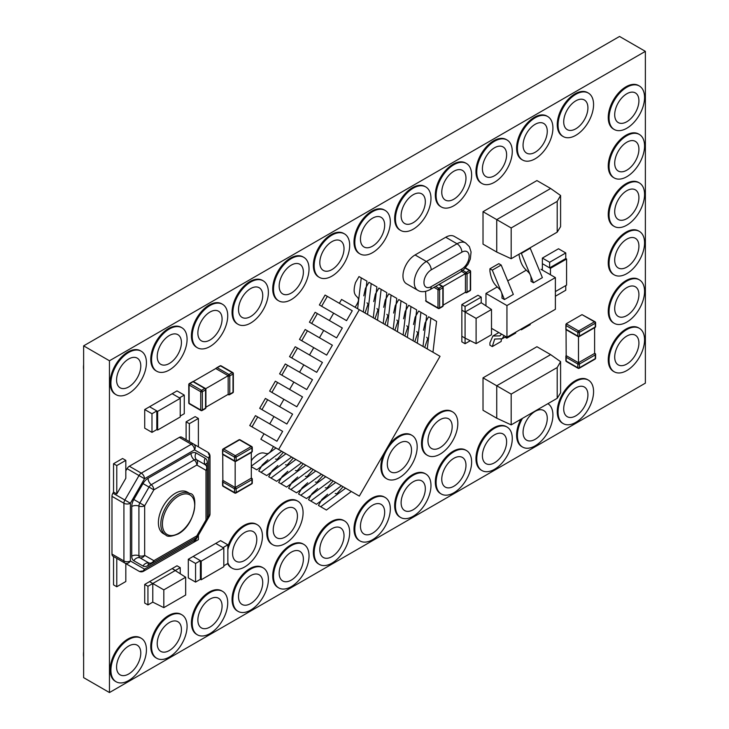 <?xml version="1.0" encoding="UTF-8"?>
<svg xmlns="http://www.w3.org/2000/svg" width="729" height="729" viewBox="0 0 729 729"><rect width="100%" height="100%" fill="white"/><g stroke="black" fill="none" stroke-linecap="round" stroke-linejoin="round"><path stroke-width="1.09" d="M359.324 496.103L440.034 356.308L359.324 309.707L278.615 449.501L359.324 496.103M264.016 433.782L260.854 439.25L278.615 449.501M359.324 309.707L341.564 299.455L339.349 303.3M333.636 313.188L329.399 320.532M323.694 330.41L319.457 337.755M313.743 347.642L309.506 354.987M303.802 364.874L299.564 372.209M293.851 382.096L289.613 389.441M283.909 399.328L279.672 406.673M273.958 416.551L269.721 423.895M321.626 306.253L327.339 296.366L352.262 310.754L346.557 320.642L319.375 304.95L325.079 295.063L327.339 296.366M311.684 323.476L317.388 313.598L342.311 327.986L336.607 337.873L309.424 322.172L315.128 312.294L317.388 313.598M301.733 340.707L307.447 330.82L332.369 345.209L326.665 355.096L299.482 339.404L305.187 329.517L307.447 330.82M291.791 357.939L297.496 348.052L322.418 362.441L316.714 372.328L289.531 356.636L295.236 346.749L297.496 348.052M281.841 375.162L287.545 365.275L312.477 379.672L306.763 389.55L281.841 375.162L279.59 373.859L285.294 363.971L287.545 365.275M271.899 392.393L277.603 382.506L302.526 396.895L296.821 406.782L269.639 391.09L275.343 381.203L277.603 382.506M261.948 409.616L267.652 399.738L292.584 414.127L286.871 424.014L259.697 408.313L265.402 398.435L267.652 399.738M252.006 426.848L257.711 416.961L282.633 431.349L276.929 441.236L249.746 425.545L255.451 415.658L257.711 416.961M266.723 475.581L261.009 472.292L285.941 453.73L291.646 457.028L266.723 475.581M285.941 453.73L283.39 452.262L277.23 459.297L275.553 459.079M267.898 459.771L262.258 464.92L258.759 470.989L261.009 472.292M417.316 343.186L420.925 312.322L426.638 315.621L423.02 346.485M420.925 312.322L418.674 311.019L415.166 317.088L413.525 324.542M416.76 331.522L417.781 332.861L414.774 341.719M306.508 498.554L300.804 495.255L325.726 476.702L331.431 479.992L306.508 498.554M325.726 476.702L323.175 475.235L317.015 482.27L315.347 482.051M307.684 482.744L302.043 487.892L298.544 493.961L300.804 495.255M377.531 320.213L381.139 289.349L386.844 292.648L383.235 323.512M381.139 289.349L378.889 288.046L375.38 294.115L373.74 301.578M376.975 308.549L377.996 309.889L374.988 318.746M316.45 504.295L310.745 501.005L335.668 482.443L341.382 485.742L316.45 504.295M335.668 482.443L333.126 480.976L326.966 488.011L325.289 487.792M317.634 488.485L311.994 493.633L308.495 499.702L310.745 501.005M367.58 314.472L371.198 283.608L376.902 286.907L373.294 317.771M371.198 283.608L368.938 282.305L365.439 288.374L363.798 295.828M367.024 302.808L368.045 304.148L365.038 313.005M276.665 481.322L270.96 478.033L295.883 459.47L301.596 462.769L276.665 481.322M295.883 459.47L293.34 458.003L287.171 465.038L285.504 464.82M277.849 465.512L272.209 470.661L268.7 476.73L270.96 478.033M407.374 337.445L410.983 306.581L416.687 309.88L413.079 340.744M410.983 306.581L408.723 305.278L405.224 311.347L403.584 318.801M406.809 325.781L407.839 327.121L404.823 335.978M251.305 466.123L275.99 447.989L281.695 451.278L256.772 469.841L251.305 466.688M275.99 447.989L273.448 446.512C265.52 462.423 266.258 444.517 252.316 459.179L251.305 460.919M427.267 348.936L430.875 318.063L436.58 321.361L432.971 352.225M430.875 318.063L428.616 316.76L425.116 322.829L423.476 330.292M426.711 337.263L427.732 338.602L424.715 347.46M296.557 492.813L290.853 489.514L315.775 470.961L321.489 474.251L296.557 492.813M315.775 470.961L313.233 469.485L307.073 476.52L305.396 476.31M297.742 476.994L292.101 482.142L288.593 488.211L290.853 489.514M387.482 325.963L391.09 295.099L396.795 298.389L393.186 329.253M391.09 295.099L388.83 293.796L385.331 299.856L383.691 307.319M386.917 314.299L387.946 315.639L384.93 324.487M286.615 487.072L280.902 483.774L305.834 465.211L311.538 468.51L286.615 487.072M305.834 465.211L303.282 463.744L297.122 470.779L295.455 470.57M287.791 471.253L282.15 476.401L278.651 482.47L280.902 483.774M397.423 331.704L401.032 300.84L406.746 304.13L403.128 335.003M401.032 300.84L398.781 299.537L395.273 305.606L393.633 313.06M396.868 320.04L397.888 321.38L394.881 330.237M326.401 510.036L320.696 506.746L345.619 488.184L351.323 491.483L326.401 510.036M345.619 488.184L343.077 486.717L336.907 493.752L335.24 493.533M327.576 494.226L321.936 499.374L318.436 505.443L320.696 506.746M357.638 308.732L361.247 277.867L366.951 281.166L363.343 312.03M361.247 277.867L358.996 276.564L355.488 282.633C349.765 302.034 364.901 292.438 355.096 307.264M149.217 562.925L148.743 563.134L149.372 563.198A4.474 2.579 -60 0 1 149.026 563.052A4.565 3.727 -60 0 0 153.846 560.674A4.565 2.634 60 0 1 152.908 562.761L195.873 537.947A4.565 2.634 -120 0 0 196.821 535.861L197.55 536.28L206.726 520.378L205.997 519.959A4.565 2.634 -0 0 0 207.337 518.1L207.337 468.474A4.565 2.634 180 0 1 205.997 470.342A4.565 3.727 -60 0 0 205.651 464.974A4.474 2.579 -60 0 1 205.952 465.202L205.587 464.683L205.633 465.202M207.309 467.945L207.309 462.879A10.069 5.814 120 0 0 205.223 458.268L196.046 452.964A10.069 5.814 120 0 0 191.007 453.465L148.042 478.279A10.069 5.814 120 0 0 143.002 483.591L149.026 487.072A4.474 2.579 -60 0 1 151.268 484.703A4.565 2.634 60 0 1 153.846 489.852L149.026 487.072L139.85 502.964L133.826 499.493A10.069 5.814 120 0 0 131.739 506.5A5.704 3.299 0 0 1 138.92 506.081A4.474 2.579 -60 0 1 139.85 502.964L144.67 505.753A4.565 2.634 180 0 1 138.92 506.081L138.92 555.708A4.565 2.634 0 0 0 144.67 555.37A4.565 3.727 120 0 1 139.85 557.758A4.474 2.579 -60 0 1 138.92 555.708A5.704 3.299 -0 0 0 131.739 556.127A10.069 5.814 120 0 0 133.826 560.729L143.002 566.032A10.069 5.814 120 0 0 148.042 565.531L152.425 562.998M148.042 478.279A5.704 3.299 -120 0 0 151.268 484.703L194.242 459.899A4.474 2.579 -60 0 1 196.475 459.671A4.565 3.727 120 0 1 196.821 465.038A4.565 2.634 -120 0 0 194.242 459.899A5.704 3.299 -120 0 1 191.007 453.465M197.55 536.28A4.565 4.565 0 0 1 195.873 537.947L194.525 540.271L144.524 569.13L130.382 560.966A4.565 3.727 120 0 1 124.869 563.052L139.011 571.226A4.565 3.727 -60 0 0 144.524 569.13A4.565 2.634 60 0 1 143.577 571.226L193.577 542.358A4.565 2.634 -120 0 0 194.525 540.271L195.244 540.69L209.396 516.187L208.667 515.768A4.565 2.634 0 0 0 210.007 513.899L210.007 456.172A4.565 2.634 180 0 1 208.667 458.031A4.565 3.727 -60 0 0 207.719 452.217L193.577 444.052A4.565 3.727 120 0 1 194.525 449.866A4.565 2.634 -120 0 0 191.299 444.271L141.298 473.139A4.565 2.634 60 0 1 144.524 478.734L139.011 475.554L124.869 500.048L130.382 503.238L144.524 478.734L194.525 449.866L208.667 458.031L208.667 515.768L207.337 518.073A4.565 4.565 0 0 1 206.726 520.378M127.074 564.328A4.565 2.634 120 0 0 127.092 564.337L139.011 571.226A4.565 2.634 120 0 0 141.298 570.998M127.074 468.656A4.565 2.634 120 0 1 129.352 466.241L141.298 473.139A4.565 2.634 120 0 0 139.011 475.554L127.074 468.656L125.816 470.834M208.667 454.304A4.565 2.634 120 0 0 207.719 452.217L193.577 444.052A4.565 2.634 120 0 0 191.299 444.271L179.352 437.382L129.352 466.241M111.974 554.067A4.565 2.634 120 0 0 112.922 556.163L124.869 563.052A4.565 2.634 120 0 1 123.921 560.966A4.565 2.634 0 0 0 130.382 560.966L130.382 503.238A4.565 2.634 180 0 1 123.921 503.238L123.921 560.966L111.974 554.067L111.974 496.34L123.921 503.238A4.565 2.634 120 0 1 124.869 500.048L112.922 493.159A4.565 2.634 120 0 0 111.974 496.34M113.542 492.084L113.542 463.717L116.777 465.585L116.777 493.943L113.542 492.084L112.922 493.159M165.775 535.013L163.351 533.61A23.966 13.842 -60 0 1 163.351 505.935A23.966 13.842 -60 0 1 187.317 492.093L189.74 493.497A23.966 13.842 120 0 0 165.775 507.329A23.966 13.842 120 0 0 165.775 535.013C167.378 537.036 171.57 536.653 178.332 533.883C196.402 523.987 198.662 493.214 189.74 493.497M181.63 437.154L193.577 444.052L181.63 437.154A4.565 2.634 120 0 0 179.352 437.382M189.312 544.818L198.388 539.624L198.388 535.25M113.542 463.717L122.581 458.505L125.816 460.363L116.777 465.585M116.777 493.943L125.816 478.288L125.816 460.363M125.816 581.523L125.816 563.599L116.777 558.378L116.777 586.745L125.816 581.523M116.777 558.378L113.542 556.519L113.542 584.877L116.777 586.745M198.388 446.822L198.388 418.464L195.153 416.605L186.114 421.818L186.114 439.742M186.114 421.818L189.349 423.686L189.349 441.61M198.388 418.464L189.349 423.686M223.812 565.786L227.849 563.462L227.849 544.818L220.586 540.626L193.139 556.464L201.213 561.13L201.213 579.765L223.812 566.715L223.812 548.08L201.213 561.13M227.849 544.818L223.001 547.616L215.738 543.424L223.812 548.08M200.402 579.3L200.402 560.665L193.139 556.464L188.301 559.261L188.301 577.906L195.563 582.097L200.402 579.3L201.213 579.765M144.716 409.543L149.554 406.746L156.817 410.937L151.978 413.735L144.716 409.543L144.716 428.178L151.978 432.37L156.817 429.581L157.628 430.046L180.227 416.997L180.227 398.353L157.628 411.402L157.628 430.046M180.227 398.353L172.162 393.696L149.554 406.746L157.628 411.402M542.367 270.085L542.367 263.67L550.441 268.336L550.441 274.751M565.768 258.549L565.768 252.954L558.505 248.762L542.367 258.084L542.367 263.67L549.63 267.871L565.768 258.549L566.579 259.014L550.441 268.336M555.38 291.582L566.579 285.112L566.579 259.014M188.301 559.261L195.563 563.453L195.563 582.097M200.402 560.665L195.563 563.453M177.001 390.899L184.264 395.091L179.425 397.888L172.162 393.696L177.001 390.899M180.227 416.059L184.264 413.735L184.264 395.091M555.38 296.238L565.768 290.233L565.768 285.577M151.978 413.735L151.978 432.37M156.817 429.581L156.817 410.937M542.367 258.084L549.63 262.276L549.63 267.871M565.768 252.954L549.63 262.276M476.101 343.623L476.101 318.391L491.501 309.497L491.501 334.739L476.101 343.623L465.075 338.119L465.075 343.714L470.269 340.716M465.075 343.714L461.849 341.846L461.849 310.162L465.075 312.021L481.213 302.708L465.075 312.021L476.101 318.391M461.849 304.567L477.987 295.254L481.213 297.113L465.075 306.435L461.849 304.567L461.849 310.162L465.075 312.021L465.075 338.119L461.849 336.26L465.075 338.119M481.213 297.113L481.213 302.708L491.501 309.497M163.815 607.64L163.815 589.861L185.667 577.24L185.667 595.019L163.815 607.64L152.789 602.136L152.789 583.492L163.815 589.861M144.716 584.43L149.554 581.633L152.789 583.492L149.554 581.633L172.153 568.584L175.388 570.452L152.789 583.492L152.789 602.136L147.941 604.933L144.716 603.065L144.716 584.43L147.941 586.289L147.941 604.933M180.227 573.65L180.227 567.654L177.001 565.786L172.153 568.584L185.667 577.24M465.075 306.435L465.075 312.021M152.789 583.492L147.941 586.289M180.227 567.654L175.388 570.452M541.009 269.302L555.38 277.594L506.947 305.56L506.947 337.245L555.38 309.287L555.38 277.594M491.501 328.323L506.947 337.245M485.961 305.843L485.961 293.441L506.947 305.56M526.274 270.167L508.159 280.629M497.224 286.944L485.961 293.441M530.265 323.785L530.229 324.669L521.353 329.8L521.39 328.907M520.597 329.362L521.353 329.8M515.74 332.169L515.704 333.062L506.819 338.183L506.865 337.199M505.024 337.144L506.819 338.183M501.525 334.11L499.894 335.887L492.877 336.005L489.924 342.776L489.924 345.209L492.294 346.576L494.699 339.058L502.199 338.775L504.049 335.568M501.333 339.094L501.169 341.445L492.294 346.576M504.45 299.537L501.944 298.088C503.128 285.103 493.132 291.163 489.924 271.215L489.924 268.782L498.809 263.661L501.169 265.028L492.294 270.149L504.45 299.537L513.334 294.416L501.169 265.028M489.924 268.782L492.294 270.149M533.51 282.761L542.385 277.64L530.229 248.252L521.353 253.373L533.51 282.761L530.994 281.312C532.188 268.327 522.192 274.386 518.984 254.439L518.984 254.221M529.773 247.988L530.229 248.252M520.898 253.118L521.353 253.373M557.193 232.159L560.592 226.664L560.592 195.5L557.193 201.386L557.193 232.159L511.175 258.722L511.175 227.958L557.193 201.386M550.65 188.492L496.731 219.62L496.731 252.052L483.017 244.133L483.017 211.692L536.927 180.573L550.65 188.492L560.592 195.5M483.017 211.692L511.175 227.958M496.731 252.052L511.175 258.722M557.193 398.307L560.592 392.813L560.592 361.657L557.193 367.534L557.193 398.307L511.175 424.879L511.175 394.107L557.193 367.534M550.65 354.64L496.731 385.769L496.731 418.2L483.017 410.281L483.017 377.85L536.927 346.722L550.65 354.64L560.592 361.657M483.017 377.85L511.175 394.107M496.731 418.2L511.175 424.879M461.885 268.937L431.213 286.643A10.27 5.932 -60 0 1 423.95 282.451A10.27 5.932 -60 0 1 431.213 269.867A6.853 3.955 -120 0 0 426.374 261.483L415.074 254.959L445.738 237.244L457.037 243.768A6.853 3.955 60 0 1 461.885 252.161A10.27 5.932 -60 0 1 469.148 256.353A10.27 5.932 -60 0 1 461.885 268.937A6.853 3.955 60 0 1 460.464 272.072L463.526 269.839L468.118 264.135L470.305 259.087L471.071 251.979L469.385 246.675L465.603 242.921A17.122 9.887 120 0 0 457.037 243.768L426.374 261.483A17.122 9.887 120 0 0 415.184 276.564A17.122 9.887 120 0 0 417.808 290.288C420.843 292.32 424.843 292.147 429.791 289.777L460.464 272.072M465.603 242.921L454.304 236.396A17.122 9.887 120 0 0 445.738 237.244M415.074 254.959A17.122 9.887 120 0 0 403.884 270.04A17.122 9.887 120 0 0 406.509 283.763L417.808 290.288M193.139 381.768L204.758 388.475A1.139 0.656 60 0 1 205.569 389.878L205.569 388.949A1.139 0.656 120 0 0 205.332 388.42A1.139 0.656 120 0 0 204.758 388.475L201.532 390.343A1.139 0.656 120 0 0 200.73 391.737A1.139 0.656 0 0 0 202.343 391.737A1.139 0.656 -120 0 0 201.532 390.343L189.914 383.627A1.139 0.656 -120 0 0 189.34 383.572A1.139 0.656 -120 0 0 189.103 384.101A1.139 0.656 -0 0 0 188.775 384.529A1.139 0.656 -0 0 0 189.103 385.03A1.139 0.656 -60 0 1 189.914 383.627L193.139 381.586M193.313 381.486L215.738 368.537L228.168 375.708L205.66 388.703M205.906 407.201L228.168 394.353L228.168 375.708M461.557 271.379L465.439 273.621L442.922 286.615M443.168 305.114L465.439 292.265L465.439 273.621M595.028 359.151A1.139 1.139 0 0 0 595.602 358.158A1.139 0.656 180 0 1 595.265 358.622A1.139 0.656 60 0 1 595.028 359.151L579.209 368.282A1.139 0.656 -120 0 0 579.446 367.762A1.139 0.656 180 0 1 577.833 367.762L566.205 361.046A1.139 0.656 180 0 1 565.877 360.582A1.139 1.139 0 0 0 566.442 361.575A1.139 0.656 -60 0 1 566.205 361.046L566.05 329.654M566.05 355.552L578.48 362.732L594.618 353.41L594.618 327.695M578.48 336.734L578.48 362.732M251.715 483.91L235.895 493.041A1.139 0.656 -120 0 0 236.132 492.522A1.139 0.656 180 0 1 234.519 492.522L222.892 485.815A1.139 0.656 180 0 1 222.564 485.341A1.139 1.139 0 0 0 223.129 486.334A1.139 0.656 -60 0 1 222.892 485.815L222.737 454.413M222.737 480.311L235.166 487.491L251.305 478.169L251.305 452.463M235.166 461.493L235.166 487.491M470.041 290.734L466.815 292.593A1.139 0.656 -120 0 0 467.052 292.074L467.052 273.812A1.139 0.656 -120 0 0 466.241 272.409A1.139 0.656 120 0 0 465.439 273.812A1.139 0.656 0 0 0 467.052 273.812L470.278 271.944A1.139 0.656 0 0 0 470.615 271.48L470.615 289.741M470.606 289.777A1.139 0.656 180 0 1 470.278 290.215L467.052 292.074A1.139 0.656 180 0 1 465.439 292.074A1.139 0.656 120 0 0 465.667 292.593A1.139 0.656 120 0 0 466.241 292.539A1.139 0.656 -120 0 0 466.76 292.621M470.278 271.944L470.278 271.015A1.139 0.656 120 0 0 470.041 270.486A1.139 0.656 120 0 0 469.467 270.55A1.139 0.656 60 0 1 470.278 271.944L470.278 290.215A1.139 0.656 60 0 1 470.068 290.716M188.775 402.964A1.139 1.139 0 0 0 189.34 403.82A1.139 0.656 -60 0 1 189.103 403.292A1.139 0.656 180 0 1 188.775 402.891M205.332 408.668A1.139 1.139 0 0 0 205.906 407.675A1.139 0.656 180 0 1 205.569 408.14A1.139 0.656 60 0 1 205.332 408.668L202.106 410.527A1.139 0.656 -120 0 0 202.343 410.008A1.139 0.656 180 0 1 200.73 410.008A1.139 0.656 120 0 0 200.967 410.527A1.139 0.656 120 0 0 201.532 410.473A1.139 0.656 -120 0 0 202.051 410.555M205.569 389.878L205.569 408.14L202.343 410.008L202.343 391.737L205.569 389.878A1.139 0.656 0 0 0 205.906 389.414L205.906 407.675M565.923 329.526L566.205 323.767L582.024 314.636L595.028 321.753A1.139 0.656 120 0 0 594.454 321.817A1.139 0.656 60 0 1 595.265 323.211A1.139 0.656 0 0 0 595.602 322.747L595.602 326.474M595.593 326.51A1.139 0.656 180 0 1 595.265 326.938A1.139 0.656 60 0 1 595.055 327.439L579.209 336.598A1.139 0.656 -120 0 0 579.446 336.069A1.139 0.656 180 0 1 577.833 336.069A1.139 0.656 120 0 0 578.07 336.598A1.139 0.656 120 0 0 578.635 336.534A1.139 0.656 -120 0 0 579.154 336.616M595.265 323.211L595.265 326.938L579.446 336.069L579.446 332.342A1.139 0.656 -120 0 0 578.635 330.948A1.139 0.656 120 0 0 577.833 332.342A1.139 0.656 0 0 0 579.446 332.342L595.265 323.211L595.265 322.282A1.139 0.656 120 0 0 595.028 321.753A1.139 1.139 0 0 1 595.593 322.61M240.096 439.806L251.715 446.522A1.139 1.139 0 0 1 252.289 447.506A1.139 0.656 0 0 0 251.952 447.041A1.139 0.656 120 0 0 251.715 446.522A1.139 0.656 120 0 0 251.141 446.576A1.139 0.656 60 0 1 251.952 447.971A1.139 0.656 0 0 0 252.289 447.506L252.289 451.233A1.139 0.656 180 0 1 251.952 451.698A1.139 0.656 60 0 1 251.742 452.208L235.895 461.357A1.139 0.656 -120 0 0 236.132 460.837A1.139 0.656 180 0 1 234.519 460.837A1.139 0.656 120 0 0 234.756 461.357A1.139 0.656 120 0 0 235.321 461.302A1.139 0.656 -120 0 0 235.841 461.384M222.892 449.465A1.139 0.656 0 0 0 222.564 449.93A1.139 0.656 0 0 0 222.892 450.394A1.139 0.656 -60 0 1 223.703 449A1.139 0.656 -120 0 0 223.129 448.946L238.948 439.806M222.609 454.295L222.892 450.394L234.519 457.101A1.139 0.656 0 0 0 236.132 457.101A1.139 0.656 -120 0 0 235.321 455.707A1.139 0.656 120 0 0 234.519 457.101L234.519 460.837L222.892 454.121M238.984 439.797A1.139 0.656 60 0 1 239.522 439.86A1.139 0.656 -60 0 1 240.06 439.797M442.603 306.581L439.368 308.44A1.139 0.656 -120 0 0 439.605 307.92L439.605 289.65A1.139 0.656 -120 0 0 438.803 288.256A1.139 0.656 120 0 0 437.992 289.65A1.139 0.656 0 0 0 439.605 289.65L442.84 287.791A1.139 0.656 0 0 0 443.168 287.326L443.168 305.588M443.168 305.624A1.139 0.656 180 0 1 442.84 306.052L439.605 307.92A1.139 0.656 180 0 1 437.992 307.92A1.139 0.656 120 0 0 438.229 308.44L426.037 301.405L425.563 291.427M439.25 308.504A1.139 1.139 0 0 1 438.229 308.44A1.139 0.656 120 0 0 438.803 308.385A1.139 0.656 -120 0 0 439.323 308.467M442.84 287.791L442.84 286.852A1.139 0.656 120 0 0 442.603 286.333A1.139 0.656 120 0 0 442.029 286.388A1.139 0.656 60 0 1 442.84 287.791L442.84 306.052A1.139 0.656 60 0 1 442.631 306.563M220.012 365.867A1.139 0.656 60 0 1 220.586 365.922A1.139 0.656 -60 0 1 221.151 365.867A1.139 1.139 0 0 0 220.012 365.867L216.212 368.063L220.586 365.922L232.205 372.637A1.139 0.656 60 0 1 233.016 374.032A1.139 0.656 0 0 0 233.344 373.567L233.344 391.837M215.766 368.546L216.212 368.063M232.779 392.822L229.553 394.681A1.139 0.656 -120 0 0 229.781 394.161L229.781 375.9L233.016 374.032L233.016 373.102A1.139 0.656 120 0 0 232.779 372.574A1.139 0.656 120 0 0 232.205 372.637L228.979 374.496A1.139 0.656 120 0 0 228.168 375.9A1.139 0.656 0 0 0 229.781 375.9A1.139 0.656 -120 0 0 228.979 374.496L217.36 367.79M233.344 391.865A1.139 0.656 180 0 1 233.016 392.302A1.139 0.656 60 0 1 232.806 392.803M233.016 374.032L233.016 392.302L229.781 394.161A1.139 0.656 180 0 1 228.168 394.161A1.139 0.656 120 0 0 228.405 394.681A1.139 0.656 120 0 0 228.979 394.626A1.139 0.656 -120 0 0 229.498 394.708M595.265 353.966A1.139 0.656 120 0 0 595.028 353.447A1.139 0.656 120 0 0 594.454 353.501A1.139 0.656 60 0 1 595.265 354.905A1.139 0.656 0 0 0 595.602 354.431L595.602 358.158M579.446 364.035A1.139 0.656 -120 0 0 578.635 362.632A1.139 0.656 120 0 0 577.833 364.035A1.139 0.656 0 0 0 579.446 364.035L595.265 354.905L595.265 358.622L579.446 367.762L579.446 364.035M566.205 357.319L577.833 364.035L577.833 367.762A1.139 0.656 120 0 0 578.07 368.282A1.139 0.656 120 0 0 578.635 368.227A1.139 0.656 -120 0 0 579.154 368.309M252.28 482.953A1.139 0.656 180 0 1 251.952 483.391L236.132 492.522L236.132 488.794A1.139 0.656 -120 0 0 235.321 487.391A1.139 0.656 120 0 0 234.519 488.794A1.139 0.656 0 0 0 236.132 488.794L251.952 479.664A1.139 0.656 0 0 0 252.289 479.19A1.139 0.656 0 0 0 251.952 478.725A1.139 0.656 120 0 0 251.715 478.206A1.139 0.656 120 0 0 251.141 478.26A1.139 0.656 60 0 1 251.952 479.664L251.952 483.391A1.139 0.656 60 0 1 251.742 483.892M222.892 482.079L234.519 488.794L234.519 492.522A1.139 0.656 120 0 0 234.756 493.041A1.139 0.656 120 0 0 235.321 492.986A1.139 0.656 -120 0 0 235.841 493.068M197.422 634.831L196.611 634.358A25.114 14.498 -60 0 1 196.611 605.362A25.114 14.498 -60 0 1 221.725 590.864L222.527 591.337A25.114 14.498 120 0 0 197.422 605.835A25.114 14.498 120 0 0 197.422 634.831A25.114 14.498 120 0 0 216.768 628.097A25.114 14.498 120 0 0 227.73 602.828A25.114 14.498 120 0 0 222.527 591.337M278.715 587.893L277.913 587.428A25.114 14.498 -60 0 1 277.913 558.432A25.114 14.498 -60 0 1 303.018 543.934L303.829 544.399A25.114 14.498 120 0 0 278.715 558.897A25.114 14.498 120 0 0 278.715 587.893A25.114 14.498 120 0 0 298.07 581.159A25.114 14.498 120 0 0 309.032 555.89A25.114 14.498 120 0 0 303.829 544.399M386.871 478.862A25.114 14.498 120 0 0 406.217 472.128A25.114 14.498 120 0 0 417.179 446.859A25.114 14.498 120 0 0 411.976 435.368A25.114 14.498 120 0 0 386.871 449.866A25.114 14.498 120 0 0 386.871 478.862L386.06 478.388A25.114 14.498 -60 0 1 384.174 453.055M388.293 445.929A25.114 14.498 -60 0 1 411.174 434.894L411.976 435.368M522.447 418.373A25.114 14.498 120 0 0 522.611 447.077L521.8 446.613A25.114 14.498 -60 0 1 520.898 419.266M614.255 274.879L613.444 274.414A25.114 14.498 -60 0 1 613.444 245.418A25.114 14.498 -60 0 1 638.558 230.92L639.36 231.385A25.114 14.498 120 0 0 614.255 245.883A25.114 14.498 120 0 0 614.255 274.879A25.114 14.498 120 0 0 633.601 268.154A25.114 14.498 120 0 0 644.564 242.885A25.114 14.498 120 0 0 639.36 231.385M360.017 253.911L359.206 253.446A25.114 14.498 -60 0 1 359.206 224.45A25.114 14.498 -60 0 1 384.32 209.952L385.122 210.417A25.114 14.498 120 0 0 360.017 224.915A25.114 14.498 120 0 0 360.017 253.911A25.114 14.498 120 0 0 379.362 247.177A25.114 14.498 120 0 0 390.325 221.908A25.114 14.498 120 0 0 385.122 210.417M238.064 324.314L237.262 323.849A25.114 14.498 -60 0 1 237.262 294.853A25.114 14.498 -60 0 1 262.376 280.355L263.178 280.82A25.114 14.498 120 0 0 238.064 295.318A25.114 14.498 120 0 0 238.064 324.314A25.114 14.498 120 0 0 257.419 317.589A25.114 14.498 120 0 0 268.381 292.311A25.114 14.498 120 0 0 263.178 280.82M441.309 206.972L440.507 206.507A25.114 14.498 -60 0 1 440.507 177.512A25.114 14.498 -60 0 1 465.612 163.014L466.423 163.478A25.114 14.498 120 0 0 441.309 177.976A25.114 14.498 120 0 0 441.309 206.972A25.114 14.498 120 0 0 460.664 200.247A25.114 14.498 120 0 0 471.627 174.969A25.114 14.498 120 0 0 466.423 163.478M481.96 183.508L481.149 183.034A25.114 14.498 -60 0 1 481.149 154.038A25.114 14.498 -60 0 1 506.263 139.54L507.074 140.014A25.114 14.498 120 0 0 481.96 154.512A25.114 14.498 120 0 0 481.96 183.508A25.114 14.498 120 0 0 501.306 176.773A25.114 14.498 120 0 0 512.268 151.504A25.114 14.498 120 0 0 507.074 140.014M400.658 230.437L399.857 229.972A25.114 14.498 -60 0 1 399.857 200.976A25.114 14.498 -60 0 1 424.971 186.478L425.772 186.943A25.114 14.498 120 0 0 400.658 201.441A25.114 14.498 120 0 0 400.658 230.437A25.114 14.498 120 0 0 420.013 223.712A25.114 14.498 120 0 0 430.976 198.443A25.114 14.498 120 0 0 425.772 186.943M197.422 347.779L196.611 347.314A25.114 14.498 -60 0 1 196.611 318.318A25.114 14.498 -60 0 1 221.725 303.82L222.527 304.285A25.114 14.498 120 0 0 197.422 318.783A25.114 14.498 120 0 0 197.422 347.779A25.114 14.498 120 0 0 216.768 341.054A25.114 14.498 120 0 0 227.73 315.785A25.114 14.498 120 0 0 222.527 304.285M614.255 129.489L613.444 129.024A25.114 14.498 -60 0 1 613.444 100.028A25.114 14.498 -60 0 1 638.558 85.53L639.36 85.995A25.114 14.498 120 0 0 614.255 100.493A25.114 14.498 120 0 0 614.255 129.489A25.114 14.498 120 0 0 633.601 122.764A25.114 14.498 120 0 0 644.564 97.495A25.114 14.498 120 0 0 639.36 85.995M614.255 323.339L613.444 322.874A25.114 14.498 -60 0 1 613.444 293.878A25.114 14.498 -60 0 1 638.558 279.38L639.36 279.845A25.114 14.498 120 0 0 614.255 294.343A25.114 14.498 120 0 0 614.255 323.339A25.114 14.498 120 0 0 633.601 316.614A25.114 14.498 120 0 0 644.564 291.345A25.114 14.498 120 0 0 639.36 279.845M481.96 470.551L481.149 470.087A25.114 14.498 -60 0 1 481.149 441.091A25.114 14.498 -60 0 1 506.263 426.593L507.074 427.057A25.114 14.498 120 0 0 481.96 441.555A25.114 14.498 120 0 0 481.96 470.551A25.114 14.498 120 0 0 501.306 463.826A25.114 14.498 120 0 0 512.268 438.548A25.114 14.498 120 0 0 507.074 427.057M400.658 517.49L399.857 517.016A25.114 14.498 -60 0 1 399.857 488.02A25.114 14.498 -60 0 1 424.971 473.522L425.772 473.996A25.114 14.498 120 0 0 400.658 488.494A25.114 14.498 120 0 0 400.658 517.49A25.114 14.498 120 0 0 420.013 510.756A25.114 14.498 120 0 0 430.976 485.487A25.114 14.498 120 0 0 425.772 473.996M272.774 544.736L271.963 544.271A25.114 14.498 -60 0 1 271.963 515.275A25.114 14.498 -60 0 1 297.077 500.777L297.879 501.242A25.114 14.498 120 0 0 272.774 515.74A25.114 14.498 120 0 0 272.774 544.736A25.114 14.498 120 0 0 292.119 538.002A25.114 14.498 120 0 0 303.082 512.733A25.114 14.498 120 0 0 297.879 501.242M156.771 658.296L155.96 657.831A25.114 14.498 -60 0 1 155.96 628.835A25.114 14.498 -60 0 1 181.074 614.337L181.886 614.802A25.114 14.498 120 0 0 156.771 629.3A25.114 14.498 120 0 0 156.771 658.296A25.114 14.498 120 0 0 176.117 651.571A25.114 14.498 120 0 0 187.08 626.293A25.114 14.498 120 0 0 181.886 614.802M227.849 562.697A25.114 14.498 120 0 0 232.123 568.201L231.321 567.736A25.114 14.498 -60 0 1 227.603 563.599M227.849 546.413A25.114 14.498 -60 0 1 256.426 524.242L257.237 524.707A25.114 14.498 120 0 0 227.849 549.648M319.366 564.419L318.555 563.954A25.114 14.498 -60 0 1 318.555 534.958A25.114 14.498 -60 0 1 343.669 520.46L344.48 520.925A25.114 14.498 120 0 0 319.366 535.423A25.114 14.498 120 0 0 319.366 564.419A25.114 14.498 120 0 0 338.712 557.694A25.114 14.498 120 0 0 349.674 532.425A25.114 14.498 120 0 0 344.48 520.925M427.513 455.388L426.711 454.923A25.114 14.498 -60 0 1 426.711 425.927A25.114 14.498 -60 0 1 451.816 411.429L452.627 411.894A25.114 14.498 120 0 0 427.513 426.392A25.114 14.498 120 0 0 427.513 455.388A25.114 14.498 120 0 0 446.868 448.663A25.114 14.498 120 0 0 457.83 423.394A25.114 14.498 120 0 0 452.627 411.894M563.253 423.613L562.451 423.148A25.114 14.498 -60 0 1 562.451 394.152A25.114 14.498 -60 0 1 587.565 379.654L588.367 380.119A25.114 14.498 120 0 0 563.253 394.617A25.114 14.498 120 0 0 563.253 423.613A25.114 14.498 120 0 0 582.608 416.888A25.114 14.498 120 0 0 593.57 391.619A25.114 14.498 120 0 0 588.367 380.119M614.255 226.418L613.444 225.954A25.114 14.498 -60 0 1 613.444 196.958A25.114 14.498 -60 0 1 638.558 182.46L639.36 182.924A25.114 14.498 120 0 0 614.255 197.422A25.114 14.498 120 0 0 614.255 226.418A25.114 14.498 120 0 0 633.601 219.693A25.114 14.498 120 0 0 644.564 194.415A25.114 14.498 120 0 0 639.36 182.924M116.121 394.717L115.319 394.252A25.114 14.498 -60 0 1 115.319 365.256A25.114 14.498 -60 0 1 140.424 350.758L141.235 351.223A25.114 14.498 120 0 0 116.121 365.721A25.114 14.498 120 0 0 116.121 394.717A25.114 14.498 120 0 0 135.476 387.992A25.114 14.498 120 0 0 146.438 362.723A25.114 14.498 120 0 0 141.235 351.223M278.715 300.849L277.913 300.375A25.114 14.498 -60 0 1 277.913 271.379A25.114 14.498 -60 0 1 303.018 256.881L303.829 257.355A25.114 14.498 120 0 0 278.715 271.853A25.114 14.498 120 0 0 278.715 300.849A25.114 14.498 120 0 0 298.07 294.115A25.114 14.498 120 0 0 309.032 268.846A25.114 14.498 120 0 0 303.829 257.355M563.253 136.569L562.451 136.104A25.114 14.498 -60 0 1 562.451 107.108A25.114 14.498 -60 0 1 587.565 92.61L588.367 93.075A25.114 14.498 120 0 0 563.253 107.573A25.114 14.498 120 0 0 563.253 136.569A25.114 14.498 120 0 0 582.608 129.835A25.114 14.498 120 0 0 593.57 104.566A25.114 14.498 120 0 0 588.367 93.075M522.611 160.034L521.8 159.569A25.114 14.498 -60 0 1 521.8 130.573A25.114 14.498 -60 0 1 546.914 116.075L547.716 116.54A25.114 14.498 120 0 0 522.611 131.038A25.114 14.498 120 0 0 522.611 160.034A25.114 14.498 120 0 0 541.957 153.309A25.114 14.498 120 0 0 552.919 128.04A25.114 14.498 120 0 0 547.716 116.54M319.366 277.375L318.555 276.911A25.114 14.498 -60 0 1 318.555 247.915A25.114 14.498 -60 0 1 343.669 233.417L344.48 233.881A25.114 14.498 120 0 0 319.366 248.379A25.114 14.498 120 0 0 319.366 277.375A25.114 14.498 120 0 0 338.712 270.65A25.114 14.498 120 0 0 349.674 245.381A25.114 14.498 120 0 0 344.48 233.881M156.771 371.252L155.96 370.788A25.114 14.498 -60 0 1 155.96 341.792A25.114 14.498 -60 0 1 181.074 327.294L181.886 327.758A25.114 14.498 120 0 0 156.771 342.256A25.114 14.498 120 0 0 156.771 371.252A25.114 14.498 120 0 0 176.117 364.518A25.114 14.498 120 0 0 187.08 339.249A25.114 14.498 120 0 0 181.886 327.758M614.255 177.958L613.444 177.484A25.114 14.498 -60 0 1 613.444 148.488A25.114 14.498 -60 0 1 638.558 133.99L639.36 134.464A25.114 14.498 120 0 0 614.255 148.962A25.114 14.498 120 0 0 614.255 177.958A25.114 14.498 120 0 0 633.601 171.224A25.114 14.498 120 0 0 644.564 145.955A25.114 14.498 120 0 0 639.36 134.464M614.255 371.799L613.444 371.334A25.114 14.498 -60 0 1 613.444 342.338A25.114 14.498 -60 0 1 638.558 327.84L639.36 328.305A25.114 14.498 120 0 0 614.255 342.803A25.114 14.498 120 0 0 614.255 371.799A25.114 14.498 120 0 0 633.601 365.074A25.114 14.498 120 0 0 644.564 339.805A25.114 14.498 120 0 0 639.36 328.305M441.309 494.016L440.507 493.551A25.114 14.498 -60 0 1 440.507 464.555A25.114 14.498 -60 0 1 465.612 450.057L466.423 450.522A25.114 14.498 120 0 0 441.309 465.02A25.114 14.498 120 0 0 441.309 494.016A25.114 14.498 120 0 0 460.664 487.291A25.114 14.498 120 0 0 471.627 462.022A25.114 14.498 120 0 0 466.423 450.522M360.017 540.954L359.206 540.49A25.114 14.498 -60 0 1 359.206 511.494A25.114 14.498 -60 0 1 384.32 496.996L385.122 497.46A25.114 14.498 120 0 0 360.017 511.958A25.114 14.498 120 0 0 360.017 540.954A25.114 14.498 120 0 0 379.362 534.229A25.114 14.498 120 0 0 390.325 508.951A25.114 14.498 120 0 0 385.122 497.46M238.064 611.358L237.262 610.893A25.114 14.498 -60 0 1 237.262 581.897A25.114 14.498 -60 0 1 262.376 567.399L263.178 567.864A25.114 14.498 120 0 0 238.064 582.362A25.114 14.498 120 0 0 238.064 611.358A25.114 14.498 120 0 0 257.419 604.633A25.114 14.498 120 0 0 268.381 579.364A25.114 14.498 120 0 0 263.178 567.864M116.121 681.761L115.319 681.296A25.114 14.498 -60 0 1 115.319 652.3A25.114 14.498 -60 0 1 140.424 637.802L141.235 638.267A25.114 14.498 120 0 0 116.121 652.765A25.114 14.498 120 0 0 116.121 681.761A25.114 14.498 120 0 0 135.476 675.036A25.114 14.498 120 0 0 146.438 649.767A25.114 14.498 120 0 0 141.235 638.267M645.375 51.358L645.375 383.144L109.459 692.55L109.459 360.773L645.375 51.358L619.541 36.45L83.625 345.856L109.459 360.773M109.459 692.55L83.625 677.642L83.625 345.856M222.081 319.047A17.122 9.887 -60 0 1 214.608 336.279A17.122 9.887 -60 0 1 201.414 340.862A17.122 9.887 -60 0 1 201.414 321.088A17.122 9.887 -60 0 1 218.536 311.21A17.122 9.887 -60 0 1 222.081 319.047M384.675 225.17A17.122 9.887 -60 0 1 377.203 242.402A17.122 9.887 -60 0 1 364.008 246.985A17.122 9.887 -60 0 1 364.008 227.22A17.122 9.887 -60 0 1 381.13 217.333A17.122 9.887 -60 0 1 384.675 225.17M547.269 131.302A17.122 9.887 -60 0 1 539.797 148.525A17.122 9.887 -60 0 1 526.602 153.117A17.122 9.887 -60 0 1 526.602 133.343A17.122 9.887 -60 0 1 543.725 123.465A17.122 9.887 -60 0 1 547.269 131.302M638.914 197.677A17.122 9.887 -60 0 1 631.442 214.909A17.122 9.887 -60 0 1 618.247 219.493A17.122 9.887 -60 0 1 618.247 199.728A17.122 9.887 -60 0 1 635.369 189.841A17.122 9.887 -60 0 1 638.914 197.677M587.92 394.872A17.122 9.887 -60 0 1 580.448 412.104A17.122 9.887 -60 0 1 567.253 416.696A17.122 9.887 -60 0 1 567.253 396.922A17.122 9.887 -60 0 1 584.376 387.035A17.122 9.887 -60 0 1 587.92 394.872M452.18 426.656A17.122 9.887 -60 0 1 444.699 443.888A17.122 9.887 -60 0 1 431.513 448.472A17.122 9.887 -60 0 1 431.513 428.707A17.122 9.887 -60 0 1 448.627 418.82A17.122 9.887 -60 0 1 452.18 426.656M344.024 535.687A17.122 9.887 -60 0 1 336.552 552.919A17.122 9.887 -60 0 1 323.357 557.503A17.122 9.887 -60 0 1 323.357 537.729A17.122 9.887 -60 0 1 340.479 527.851A17.122 9.887 -60 0 1 344.024 535.687M262.732 582.626A17.122 9.887 -60 0 1 255.259 599.849A17.122 9.887 -60 0 1 242.064 604.441A17.122 9.887 -60 0 1 242.064 584.667A17.122 9.887 -60 0 1 259.187 574.789A17.122 9.887 -60 0 1 262.732 582.626M83.625 656.984A25.114 14.498 -60 0 1 83.625 651.699M140.788 653.029A17.122 9.887 -60 0 1 133.307 670.261A17.122 9.887 -60 0 1 120.121 674.844A17.122 9.887 -60 0 1 120.121 655.07A17.122 9.887 -60 0 1 137.234 645.192A17.122 9.887 -60 0 1 140.788 653.029M256.79 539.46A17.122 9.887 -60 0 1 249.309 556.692A17.122 9.887 -60 0 1 236.123 561.284A17.122 9.887 -60 0 1 236.123 541.51A17.122 9.887 -60 0 1 253.236 531.623A17.122 9.887 -60 0 1 256.79 539.46M232.123 568.201A25.114 14.498 120 0 0 251.478 561.476A25.114 14.498 120 0 0 262.44 536.198A25.114 14.498 120 0 0 257.237 524.707M384.675 512.214A17.122 9.887 -60 0 1 377.203 529.445A17.122 9.887 -60 0 1 364.008 534.038A17.122 9.887 -60 0 1 364.008 514.264A17.122 9.887 -60 0 1 381.13 504.377A17.122 9.887 -60 0 1 384.675 512.214M465.977 465.284A17.122 9.887 -60 0 1 458.495 482.507A17.122 9.887 -60 0 1 445.31 487.1A17.122 9.887 -60 0 1 445.31 467.325A17.122 9.887 -60 0 1 462.423 457.447A17.122 9.887 -60 0 1 465.977 465.284M638.914 343.067A17.122 9.887 -60 0 1 631.442 360.299A17.122 9.887 -60 0 1 618.247 364.883A17.122 9.887 -60 0 1 618.247 345.118A17.122 9.887 -60 0 1 635.369 335.231A17.122 9.887 -60 0 1 638.914 343.067M638.914 149.217A17.122 9.887 -60 0 1 631.442 166.449A17.122 9.887 -60 0 1 618.247 171.033A17.122 9.887 -60 0 1 618.247 151.268A17.122 9.887 -60 0 1 635.369 141.38A17.122 9.887 -60 0 1 638.914 149.217M506.619 154.767A17.122 9.887 -60 0 1 499.146 171.998A17.122 9.887 -60 0 1 485.951 176.582A17.122 9.887 -60 0 1 485.951 156.817A17.122 9.887 -60 0 1 503.074 146.93A17.122 9.887 -60 0 1 506.619 154.767M344.024 248.644A17.122 9.887 -60 0 1 336.552 265.866A17.122 9.887 -60 0 1 323.357 270.459A17.122 9.887 -60 0 1 323.357 250.685A17.122 9.887 -60 0 1 340.479 240.798A17.122 9.887 -60 0 1 344.024 248.644M181.43 342.512A17.122 9.887 -60 0 1 173.958 359.743A17.122 9.887 -60 0 1 160.763 364.327A17.122 9.887 -60 0 1 160.763 344.562A17.122 9.887 -60 0 1 177.885 334.675A17.122 9.887 -60 0 1 181.43 342.512M262.732 295.573A17.122 9.887 -60 0 1 255.259 312.805A17.122 9.887 -60 0 1 242.064 317.397A17.122 9.887 -60 0 1 242.064 297.623A17.122 9.887 -60 0 1 259.187 287.736A17.122 9.887 -60 0 1 262.732 295.573M425.326 201.705A17.122 9.887 -60 0 1 417.854 218.937A17.122 9.887 -60 0 1 404.659 223.521A17.122 9.887 -60 0 1 404.659 203.746A17.122 9.887 -60 0 1 421.781 193.868A17.122 9.887 -60 0 1 425.326 201.705M587.92 107.828A17.122 9.887 -60 0 1 580.448 125.06A17.122 9.887 -60 0 1 567.253 129.644A17.122 9.887 -60 0 1 567.253 109.879A17.122 9.887 -60 0 1 584.376 99.991A17.122 9.887 -60 0 1 587.92 107.828M638.914 246.138A17.122 9.887 -60 0 1 631.442 263.369A17.122 9.887 -60 0 1 618.247 267.962A17.122 9.887 -60 0 1 618.247 248.188A17.122 9.887 -60 0 1 635.369 238.301A17.122 9.887 -60 0 1 638.914 246.138M547.269 418.346A17.122 9.887 -60 0 1 539.797 435.577A17.122 9.887 -60 0 1 526.602 440.161A17.122 9.887 -60 0 1 526.602 420.396A17.122 9.887 -60 0 1 543.725 410.509A17.122 9.887 -60 0 1 547.269 418.346M522.611 447.077A25.114 14.498 120 0 0 541.957 440.352A25.114 14.498 120 0 0 552.919 415.083A25.114 14.498 120 0 0 547.88 403.684M425.326 488.749A17.122 9.887 -60 0 1 417.854 505.981A17.122 9.887 -60 0 1 404.659 510.564A17.122 9.887 -60 0 1 404.659 490.799A17.122 9.887 -60 0 1 421.781 480.912A17.122 9.887 -60 0 1 425.326 488.749M303.382 559.152A17.122 9.887 -60 0 1 295.901 576.384A17.122 9.887 -60 0 1 282.715 580.967A17.122 9.887 -60 0 1 282.715 561.202A17.122 9.887 -60 0 1 299.829 551.315A17.122 9.887 -60 0 1 303.382 559.152M222.081 606.091A17.122 9.887 -60 0 1 214.608 623.322A17.122 9.887 -60 0 1 201.414 627.906A17.122 9.887 -60 0 1 201.414 608.141A17.122 9.887 -60 0 1 218.536 598.254A17.122 9.887 -60 0 1 222.081 606.091M181.43 629.555A17.122 9.887 -60 0 1 173.958 646.787A17.122 9.887 -60 0 1 160.763 651.38A17.122 9.887 -60 0 1 160.763 631.606A17.122 9.887 -60 0 1 177.885 621.719A17.122 9.887 -60 0 1 181.43 629.555M297.432 515.995A17.122 9.887 -60 0 1 289.96 533.227A17.122 9.887 -60 0 1 276.765 537.811A17.122 9.887 -60 0 1 276.765 518.046A17.122 9.887 -60 0 1 293.887 508.159A17.122 9.887 -60 0 1 297.432 515.995M411.53 450.121A17.122 9.887 -60 0 1 404.057 467.353A17.122 9.887 -60 0 1 390.862 471.936A17.122 9.887 -60 0 1 390.862 452.171A17.122 9.887 -60 0 1 407.985 442.284A17.122 9.887 -60 0 1 411.53 450.121M506.619 441.81A17.122 9.887 -60 0 1 499.146 459.042A17.122 9.887 -60 0 1 485.951 463.626A17.122 9.887 -60 0 1 485.951 443.861A17.122 9.887 -60 0 1 503.074 433.974A17.122 9.887 -60 0 1 506.619 441.81M638.914 294.607A17.122 9.887 -60 0 1 631.442 311.839A17.122 9.887 -60 0 1 618.247 316.422A17.122 9.887 -60 0 1 618.247 296.648A17.122 9.887 -60 0 1 635.369 286.77A17.122 9.887 -60 0 1 638.914 294.607M638.914 100.757A17.122 9.887 -60 0 1 631.442 117.989A17.122 9.887 -60 0 1 618.247 122.572A17.122 9.887 -60 0 1 618.247 102.798A17.122 9.887 -60 0 1 635.369 92.92A17.122 9.887 -60 0 1 638.914 100.757M465.977 178.231A17.122 9.887 -60 0 1 458.495 195.463A17.122 9.887 -60 0 1 445.31 200.056A17.122 9.887 -60 0 1 445.31 180.282A17.122 9.887 -60 0 1 462.423 170.395A17.122 9.887 -60 0 1 465.977 178.231M303.382 272.108A17.122 9.887 -60 0 1 295.901 289.34A17.122 9.887 -60 0 1 282.715 293.924A17.122 9.887 -60 0 1 282.715 274.159A17.122 9.887 -60 0 1 299.829 264.272A17.122 9.887 -60 0 1 303.382 272.108M83.625 369.94A25.114 14.498 -60 0 1 83.625 364.646M140.788 365.985A17.122 9.887 -60 0 1 133.307 383.208A17.122 9.887 -60 0 1 120.121 387.801A17.122 9.887 -60 0 1 120.121 368.027A17.122 9.887 -60 0 1 137.234 358.139A17.122 9.887 -60 0 1 140.788 365.985M148.926 563.125A5.704 3.299 -120 0 0 148.042 565.531M133.826 560.729A5.704 4.656 -60 0 1 139.85 557.758L149.026 563.052A5.704 4.656 -60 0 0 143.002 566.032M207.309 462.879A5.704 3.299 0 0 0 205.669 464.847M205.223 458.268A5.704 4.656 -60 0 0 205.651 464.974L196.475 459.671A5.704 4.656 -60 0 1 196.046 452.964M131.739 506.5L131.739 556.127M143.002 483.591L133.826 499.493M144.67 505.753L153.846 489.852L196.821 465.038L205.997 470.342L205.997 519.959L196.821 535.861L153.846 560.674L144.67 555.37L144.67 505.753M112.922 556.163L124.869 563.052M194.707 505.397A22.827 13.177 -60 0 1 178.559 533.355A22.827 13.177 -60 0 1 162.421 524.042A22.827 13.177 -60 0 1 178.559 496.075A22.827 13.177 -60 0 1 194.707 505.397M431.213 286.643A6.853 3.955 60 0 1 429.791 289.777M431.213 269.867L461.885 252.161M465.248 268.108L469.467 270.55L466.241 272.409L462.824 270.441M466.241 292.539L467.052 292.074M465.439 273.812L465.439 292.074M189.103 385.03L200.73 391.737L200.73 410.008L189.103 403.292L189.103 385.03M201.532 410.473L202.343 410.008M582.024 314.636L594.454 321.817L578.635 330.948L566.205 323.767M566.205 325.635L577.833 332.342L577.833 336.069L566.205 329.362M578.635 336.534L579.446 336.069M223.703 449L239.522 439.86L251.141 446.576L235.321 455.707L223.703 449M236.132 460.837L236.132 457.101L251.952 447.971L251.952 451.698L235.321 461.302M251.952 447.971L251.952 447.041M434.001 287.344L437.992 289.65L437.992 307.92L425.563 300.74M438.849 284.556L442.029 286.388L438.803 288.256L435.614 286.415M438.803 308.385L439.605 307.92M228.979 394.626L229.781 394.161M228.168 375.9L228.168 394.161M578.635 368.227L579.446 367.762M594.454 353.501L578.635 362.632M251.952 479.664L251.952 478.725M251.141 478.26L235.321 487.391M149.372 563.198A4.565 4.565 0 0 0 152.908 562.761M210.007 456.172A4.565 4.565 0 0 0 207.719 452.217L207.719 452.217M209.396 516.187A4.565 4.565 0 0 0 210.007 513.899M193.577 542.358A4.565 4.565 0 0 0 195.244 540.69M139.011 571.226A4.565 4.565 0 0 0 143.577 571.226M207.337 468.474A4.565 4.565 0 0 0 206.015 465.257M492.932 335.978L498.846 332.561M502.199 338.775L505.899 336.634M465.266 292.365L465.667 292.593A1.139 1.139 0 0 0 466.697 292.657M470.606 271.343A1.139 1.139 0 0 0 470.041 270.486L465.476 267.853M470.169 290.652A1.139 1.139 0 0 0 470.606 289.896M205.897 389.277A1.139 1.139 0 0 0 205.332 388.42L193.139 381.385L189.34 383.572A1.139 1.139 0 0 0 188.784 384.411M189.34 403.82L200.967 410.527A1.139 1.139 0 0 0 201.988 410.591M188.775 402.827L188.775 384.566M595.156 327.376A1.139 1.139 0 0 0 595.593 326.619M579.09 336.652A1.139 1.139 0 0 1 578.07 336.598L565.877 329.554L565.877 324.505M223.01 449.028A1.139 1.139 0 0 0 222.564 449.93L222.564 454.313L234.756 461.357A1.139 1.139 0 0 0 235.777 461.411M251.842 452.144A1.139 1.139 0 0 0 252.28 451.388M239.959 439.742A1.139 1.139 0 0 0 239.085 439.742M443.159 287.19A1.139 1.139 0 0 0 442.603 286.333L439.177 284.356M442.722 306.49A1.139 1.139 0 0 0 443.159 305.733M233.335 373.439A1.139 1.139 0 0 0 232.779 372.574L221.151 365.867M232.897 392.74A1.139 1.139 0 0 0 233.335 391.983M227.995 394.444L228.405 394.681A1.139 1.139 0 0 0 229.435 394.744M595.593 354.285A1.139 1.139 0 0 0 595.028 353.447L594.618 353.21M565.877 360.582L565.877 356.199M566.442 361.575L578.07 368.282A1.139 1.139 0 0 0 579.09 368.345M252.289 482.917L252.289 479.19A1.139 1.139 0 0 0 251.715 478.206L251.305 477.969M222.564 485.341L222.564 480.958M251.842 483.828A1.139 1.139 0 0 0 252.28 483.072M223.129 486.334L234.756 493.041A1.139 1.139 0 0 0 235.777 493.105"/></g></svg>
